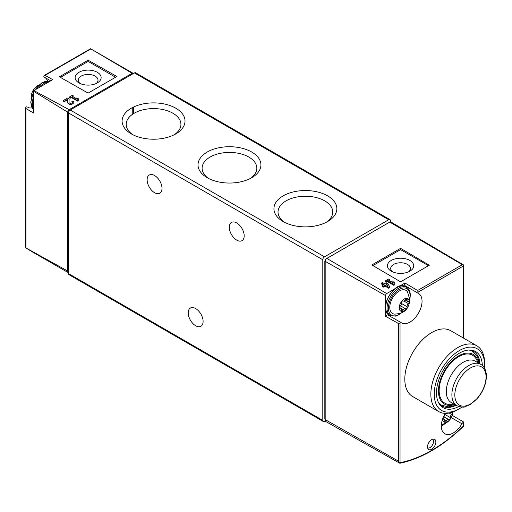 <?xml version="1.0" encoding="UTF-8"?>
<svg xmlns="http://www.w3.org/2000/svg" width="512" height="512" viewBox="0 0 512 512"><rect width="100%" height="100%" fill="white"/><g stroke="black" fill="none" stroke-linecap="round" stroke-linejoin="round"><path stroke-width="0.77" d="M72.314 102.515L71.872 101.6L72.909 100.998A3.155 1.824 180 0 1 73.837 102.291A3.155 1.824 180 0 1 70.682 104.109A3.155 1.824 180 0 1 67.526 102.291A3.155 1.824 180 0 1 67.526 102.246L67.654 99.226L64.282 101.171L63.238 100.57L67.706 97.997L69.139 98.822L68.998 102.266A1.683 0.973 180 0 0 68.998 102.291L68.998 102.266M67.526 102.336L67.526 102.765C69.626 105.075 71.731 105.062 73.837 102.733L73.811 102.515M67.629 99.744L64.282 101.677L63.238 101.082L63.238 100.57M69.139 98.822L69.011 102.413M59.386 76.8L88.128 93.101L116.87 76.506L88.128 60.205L59.386 76.8M50.694 80.851L44.23 77.12A1.914 1.107 120 0 1 43.84 76.096L44.307 75.418L45.082 75.366L52.774 79.648L33.888 90.554L69.139 109.677L132.141 73.306L90.592 48.749L44.378 75.379M78.842 100.154L77.798 101.19L71.405 97.562L70.438 98.125L69.395 97.53L69.395 97.018L72.371 95.302L73.414 95.904L72.448 96.461L77.357 99.296L76.832 97.875L78.323 98.733L78.842 100.154L77.798 100.755L71.405 97.062L70.438 97.619L69.395 97.018M73.414 95.904L72.883 96.71M77.139 99.168L76.832 97.875M259.373 384.602L226.278 365.491M390.432 221.869L390.432 220.717A2.394 1.382 120 0 0 389.939 219.622A2.394 1.382 120 0 0 388.742 219.738L324.493 256.832A2.394 1.382 120 0 0 322.803 259.757L322.803 420.41A2.394 1.382 120 0 0 323.296 421.504A2.394 1.382 120 0 0 323.949 421.6A143.462 82.829 120 0 0 325.638 421.267M389.939 219.622L135.648 72.806A2.394 1.382 120 0 0 134.451 72.928L70.208 110.022A2.394 1.382 120 0 0 68.518 112.947L68.518 273.6A2.394 1.382 120 0 0 69.011 274.694L323.296 421.504M166.042 330.72L132.947 311.61M27.034 106.906L27.078 106.931A1.914 1.107 120 0 0 27.034 106.906A1.914 1.107 120 0 0 25.952 107.078L25.6 107.821L25.946 108.518L33.498 113.037L33.498 91.232A2.394 1.382 120 0 1 33.888 90.554M27.853 107.379A17.216 9.939 120 0 0 32.102 107.834M47.565 81.043A17.216 9.939 120 0 0 45.05 77.594M44.23 77.12A1.914 1.107 120 0 0 44.275 77.139L50.694 80.845M133.382 73.549A2.394 1.382 120 0 0 133.114 73.299L91.123 49.062M32.128 251.77L25.946 247.949L67.686 271.034A4.781 2.758 120 0 0 68.518 272.768L32.128 251.77M133.114 73.299A2.394 1.382 120 0 0 132.141 73.306M69.139 109.677A2.394 1.382 120 0 0 67.686 112.192L33.498 91.232M67.686 271.034L67.686 112.192M133.594 107.014L133.594 113.587M132.762 114.125L132.762 107.424M88.128 60.205L88.128 61.754M60.666 77.523A1.434 0.826 180 0 1 61.075 77.024L87.117 61.997A1.434 0.826 180 0 1 89.146 61.997L115.181 77.024A1.434 0.826 180 0 1 115.494 77.299M78.938 82.918A12.992 7.501 0 0 0 97.318 82.918A12.992 7.501 0 0 0 97.318 72.307A12.992 7.501 0 0 0 78.944 72.307A12.992 7.501 0 0 0 78.938 82.918L78.938 82.918M96.064 83.552A9.882 5.709 0 0 0 98.016 80.154A9.882 5.709 0 0 0 88.128 74.445A9.882 5.709 0 0 0 78.246 80.154A9.882 5.709 0 0 0 80.192 83.552M207.226 177.722A31.456 18.163 0 0 0 251.718 177.722A31.456 18.163 0 0 0 251.718 152.038A31.456 18.163 0 0 0 207.226 152.038A31.456 18.163 0 0 0 207.226 177.722L207.226 177.722M131.315 133.894A31.456 18.163 0 0 0 175.808 133.894A31.456 18.163 0 0 0 175.802 108.205A31.456 18.163 0 0 0 131.315 108.205A31.456 18.163 0 0 0 131.315 133.894L131.315 133.894M283.142 221.549A31.456 18.163 0 0 0 327.635 221.549A31.456 18.163 0 0 0 327.635 195.866A31.456 18.163 0 0 0 283.142 195.866A31.456 18.163 0 0 0 283.142 221.549L283.142 221.549M195.661 325.747A10.522 6.074 -120 0 0 200.922 326.272A10.522 6.074 -120 0 0 200.922 314.118A10.522 6.074 -120 0 0 190.4 308.045A10.522 6.074 -120 0 0 188.787 316.48A10.522 6.074 -120 0 0 195.661 325.747M154.573 192.698A10.522 6.074 -120 0 0 159.834 193.222A10.522 6.074 -120 0 0 159.834 181.075A10.522 6.074 -120 0 0 149.312 174.995A10.522 6.074 -120 0 0 147.699 183.43A10.522 6.074 -120 0 0 154.573 192.698M236.742 240.141A10.522 6.074 -120 0 0 242.003 240.659A10.522 6.074 -120 0 0 242.003 228.512A10.522 6.074 -120 0 0 231.482 222.438A10.522 6.074 -120 0 0 229.869 230.867A10.522 6.074 -120 0 0 236.742 240.141M326.086 222.387A27.366 15.802 0 0 0 332.755 212.051A27.366 15.802 0 0 0 305.389 196.25A27.366 15.802 0 0 0 278.022 212.051A27.366 15.802 0 0 0 284.691 222.387M174.259 134.726A27.366 15.802 0 0 0 180.928 124.39A27.366 15.802 0 0 0 153.562 108.595A27.366 15.802 0 0 0 126.195 124.39A27.366 15.802 0 0 0 132.864 134.726M250.17 178.56A27.366 15.802 0 0 0 256.838 168.224A27.366 15.802 0 0 0 229.472 152.422A27.366 15.802 0 0 0 202.106 168.224A27.366 15.802 0 0 0 208.774 178.56M71.405 97.562L71.405 97.062M70.438 98.125L70.438 97.619M77.798 101.19L77.798 100.755M64.282 101.677L64.282 101.171M71.872 101.6A1.683 0.973 180 0 1 72.365 102.291A1.683 0.973 180 0 1 70.682 103.264A1.683 0.973 180 0 1 68.998 102.291M400.576 281.824L429.318 265.229L400.576 248.346L371.834 264.941L400.576 281.824M463.341 265.312L463.674 265.018L390.95 221.984A2.368 1.37 120 0 0 389.754 222.099L326.861 258.413L386.714 293.568L396.365 287.994M398.022 287.04L405.011 283.002L417.606 290.509L462.298 264.71L463.674 265.018L463.328 266.054L463.328 337.99M394.829 283.77L394.829 284.749L393.811 285.331L387.558 281.664L386.611 282.208L385.594 281.606L385.594 280.71L388.506 279.027L389.523 279.616L388.576 280.16L393.376 282.931L392.864 281.549L394.323 282.387L394.829 283.77L393.811 284.358L387.558 280.749L386.611 281.293L385.594 280.71M389.523 279.616L389.363 280.614M392.934 282.675L392.864 281.549M389.754 286.701L389.754 287.674L388.736 288.262L385.101 286.125L383.43 287.091L382.413 286.496L382.413 285.568L384.083 284.602L381.466 283.091L382.49 282.502L385.101 284.013L386.778 283.046L387.795 283.635L389.754 286.701L388.736 287.29L385.101 285.19L383.43 286.157L382.413 285.568M383.29 285.062L381.466 283.994L381.466 283.091M435.853 442.042A5.894 3.398 -60 0 1 432.768 448.467A5.894 3.398 -60 0 1 428.083 448.941A5.894 3.398 -60 0 1 428.742 442.746A5.894 3.398 -60 0 1 433.773 439.078A5.894 3.398 -60 0 1 435.853 442.042M461.99 407.078A35.629 20.57 -60 0 1 459.411 408.717L457.722 409.696A38.016 21.952 -60 0 1 438.714 411.578L412.678 396.544A38.016 21.952 -60 0 1 412.678 352.646A38.016 21.952 -60 0 1 450.694 330.694L476.73 345.728A38.016 21.952 -60 0 1 484.608 363.136L484.608 365.088A35.629 20.57 -60 0 1 484.474 368.134M445.325 413.357A16.979 9.798 120 0 0 444.838 433.766A16.979 9.798 120 0 0 461.92 423.782A2.394 1.382 120 0 1 463.328 422.394L463.328 426.131A141.35 81.613 -60 0 1 400.038 462.669L399.654 463.085L400.134 463.027L399.654 463.085L398.355 461.088L398.355 323.456L400.038 323.053A2.394 1.382 120 0 1 401.434 322.803A16.979 9.798 120 0 0 401.555 322.88A16.979 9.798 120 0 0 418.509 313.114A16.979 9.798 120 0 0 418.573 293.498A2.394 1.382 120 0 1 418.093 292.173L417.606 290.509M401.446 322.816A2.394 1.382 120 0 0 401.434 322.803L387.91 314.995A2.394 1.382 120 0 0 385.555 316.307L385.555 309.005M463.68 422.131L463.328 426.131M398.355 323.456L385.555 316.307M385.555 304.851L385.555 295.565A1.632 0.941 120 0 1 386.714 293.568M398.355 461.088L325.184 419.578L325.184 261.312L385.555 295.565M452.326 415.443L463.341 421.824M326.861 258.413A2.368 1.37 120 0 0 325.184 261.312M438.714 411.578A38.016 21.952 -60 0 1 438.714 367.68A38.016 21.952 -60 0 1 476.73 345.728M325.184 419.578A4.768 2.752 120 0 0 326.189 421.766L399.782 463.213M463.59 426.176L463.226 426.592C442.214 446.592 421.12 458.81 399.942 463.251M457.722 409.696L459.411 408.717A35.629 20.57 -60 0 1 434.221 394.176A35.629 20.57 -60 0 1 459.411 350.541A35.629 20.57 -60 0 1 484.608 365.088M458.624 406.554A32.435 18.726 -60 0 1 439.571 404.358A32.435 18.726 -60 0 1 443.2 370.266A32.435 18.726 -60 0 1 470.912 350.08A32.435 18.726 -60 0 1 482.33 365.485M456.07 405.306A31.565 18.221 -60 0 1 441.939 405.99A31.565 18.221 -60 0 1 439.014 403.507M469.888 350.022A31.565 18.221 -60 0 1 473.504 351.322A31.565 18.221 -60 0 1 479.981 363.891M453.76 403.974A27.686 15.987 -60 0 1 439.232 388.57A27.686 15.987 -60 0 1 457.062 357.683A27.686 15.987 -60 0 1 477.67 362.56M386.938 223.725A2.394 1.382 120 0 0 386.714 223.84L326.522 258.586A2.394 1.382 120 0 0 324.832 261.517L324.832 418.726A2.394 1.382 120 0 0 325.184 419.718M401.421 322.797L387.923 315.008A2.394 1.382 120 0 0 387.91 314.995M388.147 315.136A16.979 9.798 120 0 0 390.88 315.859M407.117 287.738A16.979 9.798 120 0 0 405.05 285.69L418.573 293.498M405.011 283.002A2.394 1.382 120 0 0 405.05 285.69M432.646 439.213A5.024 2.899 -60 0 1 433.542 441.421A5.024 2.899 -60 0 1 431.443 446.374A5.024 2.899 -60 0 1 427.629 447.898M387.558 281.664L387.558 280.749M386.611 282.208L386.611 281.293M393.811 285.331L393.811 284.358M385.101 286.125L385.101 285.19M383.43 287.091L383.43 286.157M388.736 288.262L388.736 287.29M387.546 285.421L386.125 284.602L386.778 284.224L387.546 285.421M386.778 284.979L386.778 284.224M400.576 248.346L400.576 249.952M373.12 265.696A1.434 0.826 180 0 1 373.523 265.229L399.558 250.195A1.434 0.826 180 0 1 401.587 250.195L427.629 265.229A1.434 0.826 180 0 1 428.045 265.811A1.434 0.826 180 0 1 428.019 265.978M400.864 281.658A1.434 0.826 180 0 1 400.294 281.658M409.875 260.442A13.152 7.59 180 0 1 409.875 271.181A13.152 7.59 180 0 1 391.277 271.181A13.152 7.59 180 0 1 391.277 260.442A13.152 7.59 180 0 1 409.875 260.442M392.595 271.846A9.882 5.709 180 0 1 390.688 268.48A9.882 5.709 180 0 1 396.794 263.206A9.882 5.709 180 0 1 407.565 264.442A9.882 5.709 180 0 1 410.458 268.48A9.882 5.709 180 0 1 408.557 271.846M452.608 412.083A7.174 4.141 -60 0 1 452.653 412.819A7.174 4.141 -60 0 1 447.827 421.453A7.174 4.141 -60 0 1 442.528 419.238M449.107 413.03L451.622 414.483A1.35 0.781 120 0 0 452.314 413.312A1.35 0.781 120 0 0 452.064 412.378A1.35 0.781 120 0 0 451.898 412.32M451.622 414.483A2.394 1.382 120 0 0 450.4 417.626A1.35 0.781 120 0 1 449.971 419.13A1.35 0.781 120 0 1 448.813 419.629A1.35 0.781 120 0 0 448.813 419.629A2.394 1.382 -60 0 0 448.774 419.61A2.394 1.382 -60 0 0 446.362 421.03A1.35 0.781 120 0 1 444.998 421.83A1.35 0.781 120 0 1 444.755 420.883A2.394 1.382 120 0 0 444.326 419.206A2.394 1.382 120 0 0 443.533 419.149A1.35 0.781 120 0 1 443.091 419.117A1.35 0.781 120 0 1 442.81 418.451M444.813 414.208A2.394 1.382 120 0 1 443.533 417.011A1.35 0.781 120 0 0 443.283 417.28M409.37 301.926A7.174 4.141 -60 0 1 401.76 311.392A7.174 4.141 -60 0 1 401.76 301.248A7.174 4.141 -60 0 1 409.37 301.926M407.117 299.718A2.394 1.382 120 0 0 407.546 301.395A2.394 1.382 120 0 0 408.339 301.453A1.35 0.781 120 0 1 408.781 301.485A1.35 0.781 120 0 1 409.03 302.419A1.35 0.781 120 0 1 408.339 303.59A2.394 1.382 120 0 0 407.117 306.733A1.35 0.781 120 0 1 406.688 308.237A1.35 0.781 120 0 1 405.53 308.736A1.35 0.781 120 0 1 405.517 308.73A2.394 1.382 -60 0 0 405.491 308.717A2.394 1.382 -60 0 0 403.078 310.138A1.35 0.781 120 0 1 401.715 310.938A1.35 0.781 120 0 1 401.472 309.997A2.394 1.382 120 0 0 401.043 308.32A2.394 1.382 120 0 0 400.256 308.262A1.35 0.781 120 0 1 399.808 308.224A1.35 0.781 120 0 1 399.565 307.296A1.35 0.781 120 0 1 400.256 306.125A2.394 1.382 120 0 0 401.472 302.976A1.35 0.781 120 0 1 401.901 301.478A1.35 0.781 120 0 1 403.066 300.973A1.35 0.781 120 0 1 403.078 300.986A2.394 1.382 120 0 0 403.098 300.998A2.394 1.382 120 0 0 405.517 299.578A1.35 0.781 120 0 1 406.874 298.771A1.35 0.781 120 0 1 407.117 299.718L405.939 299.04M394.669 314.118A13.363 7.712 -60 0 1 392.544 298.074A13.363 7.712 -60 0 1 407.501 291.891L409.862 299.776C408.442 311.584 401.978 313.6 394.669 314.118M45.082 75.366L90.88 48.928M322.803 420.41L68.518 273.6M25.946 247.949L25.946 108.518M388.742 219.738L134.451 72.928M324.493 256.832L70.208 110.022M322.803 259.757L68.518 112.947M33.498 108.525A16.256 9.389 -60 0 1 33.498 96.896M38.797 87.718A16.256 9.389 -60 0 1 48.864 81.901M33.498 91.981L30.701 102.214L33.498 109.446A16.256 9.389 -60 0 1 33.498 92.864M35.302 89.734A16.256 9.389 -60 0 1 49.651 81.446L42.003 82.637L34.534 90.176M389.754 222.099L462.298 264.71M418.093 292.173L463.328 266.054M400.038 462.669L400.038 323.053M439.443 403.994L441.504 405.184A31.085 17.946 -60 0 1 438.528 402.624M468.883 350.042A31.085 17.946 -60 0 1 472.589 351.347L470.528 350.157M454.714 404.525A28.691 16.563 -60 0 1 438.496 389.37A28.691 16.563 -60 0 1 457.389 356.646A28.691 16.563 -60 0 1 478.624 363.11M451.251 402.528A23.91 13.805 -60 0 1 451.251 374.918A23.91 13.805 -60 0 1 475.162 361.114L480.749 364.339A23.91 13.805 -60 0 0 456.838 378.144A23.91 13.805 -60 0 0 456.838 405.754L451.251 402.528M486.042 376.986A22.074 12.742 -60 0 1 470.438 404.019A22.074 12.742 -60 0 1 454.829 395.008A22.074 12.742 -60 0 1 470.438 367.974A22.074 12.742 -60 0 1 486.042 376.986M325.184 418.931L324.832 418.726M325.184 261.722L324.832 261.517M451.328 417.664L461.92 423.782M444.794 423.712A15.302 8.832 -60 0 1 441.325 425.92M444.819 414.406L450.4 417.626M448.774 419.61L443.814 416.742L448.749 419.59M444.813 420.141L446.362 421.03M442.835 418.746L443.533 419.149M401.51 312.826A15.302 8.832 -60 0 1 388.512 309.882A15.302 8.832 -60 0 1 398.458 289.907A15.302 8.832 -60 0 1 410.042 295.68A15.302 8.832 -60 0 1 409.798 298.458M402.278 312.442L395.974 316.154L390.419 315.616A16.256 9.389 -60 0 1 390.419 296.845A16.256 9.389 -60 0 1 406.675 287.456L405.325 286.675A16.256 9.389 -60 0 0 389.062 296.064A16.256 9.389 -60 0 0 389.062 314.835C377.542 309.53 394.963 279.354 405.325 286.675M403.93 301.043L408.339 303.59M401.536 303.514L407.117 306.733M405.491 308.717L400.531 305.85L405.466 308.704M401.53 309.248L403.078 310.138M399.558 307.859L400.256 308.262M25.6 247.917L25.6 107.898M38.79 85.024A14.349 14.349 0 0 0 31.162 98.246M73.837 102.733L73.837 102.291M67.526 102.765L67.526 102.291M463.68 338.195L463.68 265.024M479.578 363.661L477.504 356.544L472.589 351.347M441.504 405.184L448.346 406.842L452.96 406.08L455.667 405.075M456.838 405.754C461.574 407.206 464.307 407.526 465.037 406.707L470.522 404.371L477.811 397.92C483.309 391.085 486.17 383.866 486.4 376.262C486.285 370.49 484.403 366.515 480.749 364.339M441.363 424.8L446.387 422.854L448.64 421.114L451.232 417.83L453.088 411.904M441.325 426.272L445.555 423.334M442.848 418.355L444.326 419.206M409.856 299.315L410.323 295.29C410.266 291.507 409.05 288.896 406.675 287.456M390.419 315.616L389.062 314.835M405.21 300.045L407.546 301.395M399.539 307.45L401.043 308.32"/></g></svg>
